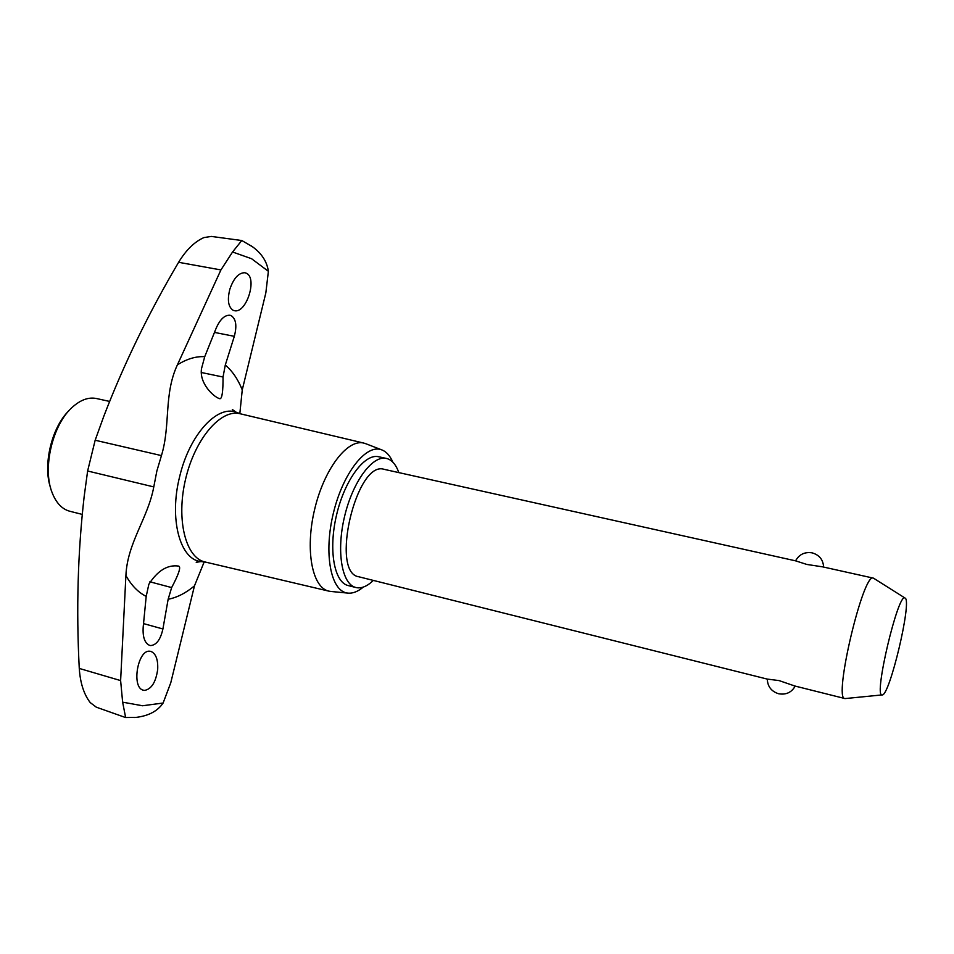 <?xml version="1.0" encoding="UTF-8"?>
<svg xmlns="http://www.w3.org/2000/svg" width="954" height="954" viewBox="0 0 954 954"><rect width="100%" height="100%" fill="white"/><g stroke="black" fill="none" stroke-linecap="round" stroke-linejoin="round"><path stroke-width="1.43" d="M144.603 690.398L143.291 690.183C131.211 687.667 137.722 649.364 149.885 651.224L150.935 651.415C155.896 653.609 158.149 659.619 157.684 669.434C155.884 682.122 151.519 689.098 144.603 690.398M204.156 561.966L194.473 585.851L170.778 682.742L163.11 703.026L142.528 705.757L122.637 702.168L120.621 680.584L125.904 575.536C127.359 542.611 147.977 518.356 153.785 486.91L156.85 471.037L161.441 455.595C170.742 425.174 163.551 394.551 177.396 364.857L220.923 269.934L232.561 251.987L251.606 258.737L268.384 271.318L265.832 292.938L242.256 389.876L239.836 413.535M143.195 627.005L146.2 596.369L148.848 584.277C157.613 570.659 167.451 564.589 178.362 566.056L178.827 566.151C181.069 567.141 178.684 574.284 171.648 587.581L168.142 599.267L162.907 628.972C160.534 639.538 156.456 645.071 150.66 645.56L149.671 645.393C144.734 643.223 142.575 637.093 143.195 627.005M229.902 289.038C233.718 278.151 238.703 272.713 244.88 272.725L246.394 273.249C257.64 278.115 246.418 313.759 234.386 310.694L233.11 310.277C228.209 306.914 227.147 299.842 229.902 289.038M216.141 328.248C220.112 319.268 224.727 314.939 229.974 315.249L231.178 315.643C236.043 318.946 237.081 325.839 234.314 336.321L225.287 365.048L223.033 377.021C223.105 391.45 222.079 398.689 219.957 398.748L219.241 398.545C213.35 396.625 199.088 383.21 201.521 368.59L204.728 356.689L216.141 328.248M232.561 251.987L241.767 240.527L211.359 236.425L203.906 237.582C194.533 241.756 186.102 249.996 178.601 262.302C148.776 312.817 123.853 364.118 103.831 416.206L95.161 440.235L87.625 471.002L84.179 496.426C77.811 552.127 76.177 609.463 79.265 668.432C80.231 682.957 83.892 694.345 90.236 702.597L96.318 707.188L125.451 717.503M125.63 717.515L122.637 702.168M331.014 591.468L328.856 591.134C312.196 587.747 304.91 549.981 314.582 509.603C324.014 469.177 347.435 438.673 363.844 443.097L365.931 443.765M328.856 591.134L205.027 561.978C185.672 557.947 175.894 519.548 185.589 479.111C195.021 438.625 220.97 408.658 240.074 413.738L363.844 443.097M363.319 587.08C357.929 591.587 352.765 593.591 347.852 593.102L347.125 592.994C330.68 590.776 323.549 553.237 333.375 513.121C342.963 472.945 366.264 443.574 381.707 449.859L381.838 449.906C386.406 451.695 390.067 455.785 392.845 462.165M109.674 401.443L96.509 398.533C88.65 396.924 80.625 399.798 72.432 407.143C52.553 424.447 42.155 468.426 52.184 492.801C56.226 503.044 62.117 509.197 69.857 511.272L82.33 514.421M50.657 488.066C42.596 465.421 51.599 427.332 68.95 410.685M398.82 472.6C396.28 465.302 392.643 460.734 387.92 458.886L386.406 458.445C372.513 454.939 352.694 481.675 344.513 516.686C336.154 551.65 341.902 584.432 355.902 587.509L356.677 587.688C361.948 588.511 367.493 586.09 373.336 580.414M355.902 587.509L348.234 585.577C334.127 582.465 328.248 549.707 336.595 514.814C344.752 479.874 364.678 453.222 378.678 456.751L386.406 458.445M845.494 698.531L844.862 698.531C833.092 699.628 863.287 571.875 873.327 578.124L873.888 578.41M873.327 578.124L822.658 566.855L806.834 564.446L795.553 560.833L384.2 469.356C356.486 459.685 329.69 573.008 358.811 576.776L767.29 679.105M795.207 686.093C791.51 692.532 785.941 695.072 778.5 693.725C771.333 691.376 767.588 686.498 767.29 679.093L779.072 680.584L794.765 685.986L844.862 698.531M905.084 598.075L904.976 598.015C898.263 591.909 873.411 696.778 882.021 694.917L882.08 694.917C889.378 697.159 912.358 600.46 905.084 598.075M163.11 703.026C157.66 711.088 148.645 715.87 136.04 717.396L134.025 717.515M250.652 245.536L252.452 246.728C261.682 253.418 267.001 261.623 268.384 271.318M146.2 596.369C138.27 592.458 131.497 585.517 125.904 575.536M201.485 561.62L200.316 561.453C179.781 559.032 168.989 518.38 179.674 476.559C189.417 434.786 217.202 404.615 236.318 412.307L236.747 412.462M177.396 364.857C186.877 358.895 195.987 356.176 204.728 356.689M220.923 269.934L178.601 262.302M120.621 680.584L79.265 668.432M225.287 365.048C232.299 370.939 237.951 379.215 242.256 389.876M234.314 336.321L214.471 332.409M223.033 377.021L201.294 372.501M194.473 585.851C185.78 593.102 177.003 597.574 168.131 599.267M171.648 587.581L149.873 581.797M162.907 628.972L143.529 623.606M161.441 455.595L95.161 440.235M153.785 486.91L87.625 471.002M206.016 562.204L201.032 561.56L196.214 562.288L198.945 561.155M381.707 449.859L365.465 443.586M233.813 411.067L232.323 409.504L236.318 412.307L241.052 413.964M904.976 598.015L873.59 578.219M823.612 567.07C823.171 559.688 819.331 554.954 812.104 552.843C804.675 551.734 799.166 554.393 795.576 560.833M882.08 694.917L845.137 698.566M347.852 593.102L330.513 591.42M241.839 240.539L252.452 246.728M136.04 717.396L125.523 717.515"/></g></svg>

